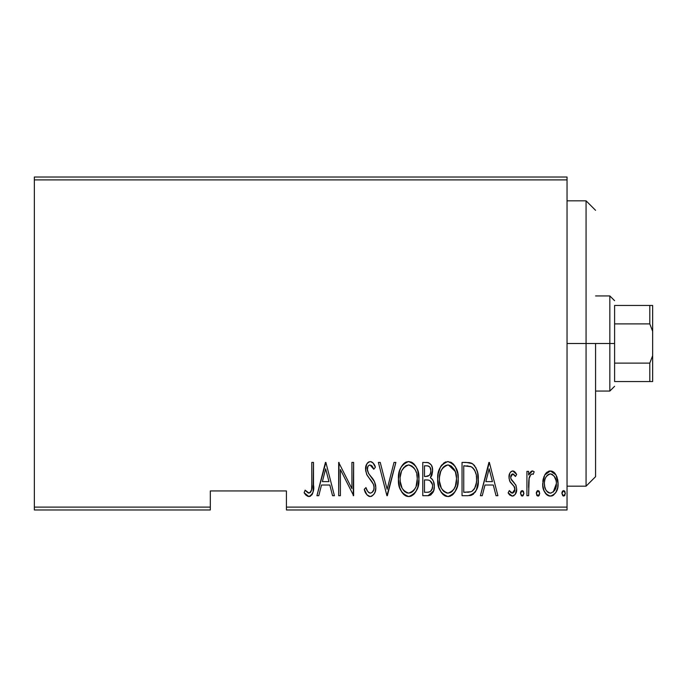 <?xml version="1.0" encoding="UTF-8"?>
<svg xmlns="http://www.w3.org/2000/svg" width="687" height="687" viewBox="0 0 687 687"><rect width="100%" height="100%" fill="white"/><g stroke="black" fill="none" stroke-linecap="round" stroke-linejoin="round"><path stroke-width="1.03" d="M286.427 509.969L567.041 509.969L567.041 507.109L286.427 507.109L286.427 490.939L210.325 490.939L210.325 507.109L34.35 507.109L34.35 179.891L567.041 179.891L567.041 507.109L567.041 177.031L34.35 177.031L567.041 177.031L567.041 179.891L34.35 179.891L34.35 177.031L34.35 507.109L210.325 507.109L210.325 490.939L286.427 490.939L286.427 509.969L286.427 507.109L567.041 507.109L567.041 509.969L286.427 509.969M34.35 509.969L210.325 509.969L210.325 507.109L210.325 509.969L34.35 509.969L34.35 507.109L34.35 509.969M544.748 474.966L543.168 479.148L542.799 485.615L543.958 490.518L546.706 494.709L549.892 496.1L553.275 495.31L555.843 492.502L557.689 487.615L558.05 482.48L556.977 476.993L555.036 473.429L552.185 471.248L548.604 471.248L545.744 473.446L544.748 474.966L542.713 483.596C542.352 489.994 544.911 494.168 550.399 496.126C555.877 494.159 558.437 489.986 558.076 483.596L556.041 474.949L550.399 470.938L544.748 474.966M528.621 495.696L526.92 495.696L528.621 495.696L529.136 478.367L530.768 474.665L532.185 473.927L533.198 474.365L534.177 471.771L532.726 470.964L531.103 471.376L528.621 474.949L528.621 471.368L526.92 471.368L526.92 495.696L526.92 471.368L526.92 495.696L528.621 495.696L528.981 479.174C529.102 476.684 530.166 474.94 532.185 473.927L533.198 474.365L534.177 471.771L532.485 470.938L528.621 474.949L528.621 471.368L526.92 471.368L528.621 471.368M512.803 470.938L510.939 471.668L509.763 473.334L509.024 478.281L510.149 482.008L514.469 486.903L514.821 490.509L512.949 493.034L511.317 492.88L509.307 490.578L508.14 492.828L509.788 495.087L512.347 496.126L515.181 494.477L516.676 489.092L515.739 484.842L511.617 480.119L510.827 478.332L510.81 476.151L511.789 474.313L513.67 474.228L515.473 476.486L516.676 474.399L515.121 472.192L512.803 470.938C510.029 471.952 508.758 474.073 508.99 477.319L509.66 481.072L514.469 486.903L514.967 489.221L512.304 493.137L509.307 490.578L508.14 492.828L512.347 496.126C515.448 495.035 516.89 492.691 516.676 489.092L515.98 485.331L511.197 479.414L510.699 477.199L512.751 473.927L515.473 476.486L516.676 474.399L512.803 470.938M468.165 495.696L473.266 494.297L476.357 489.977L478.161 482.154L477.645 472.896L475.893 467.692L472.759 463.905L469.247 462.617L462.042 462.403L462.042 495.696L468.165 495.696C475.696 493.635 479.062 488.234 478.255 479.474C478.736 473.094 476.752 467.804 472.304 463.605L466.035 462.403L462.042 462.403L462.042 495.696L462.042 462.403L466.035 462.403M433.574 490.896L428.053 495.696L422.771 495.696L428.834 495.645L430.998 494.752L433.574 490.887L434.296 486.25L433.471 481.432L432.269 479.294L430.388 477.74L431.831 475.31L432.561 471.6L432.295 467.761L431.333 465.022L428.43 462.626L422.771 462.403L422.771 495.696L422.771 462.403L422.771 495.696L428.053 495.696C432.492 494.425 434.57 491.282 434.296 486.25C434.493 482.643 433.188 479.801 430.388 477.74L432.587 470.655C432.87 465.863 430.843 463.115 426.507 462.403L427.237 462.437M394.02 462.403L395.875 462.403L387.339 495.696L395.875 462.403L394.02 462.403L387.125 489.281L380.237 462.403L378.382 462.403L386.918 495.696L378.382 462.403L386.918 495.696L395.875 462.403L394.02 462.403L387.125 489.281L380.237 462.403L378.382 462.403L380.237 462.403M340.391 495.696L340.391 469.513L353.625 495.696L353.625 462.403L351.916 462.403L351.916 488.646L338.682 462.403L338.682 495.696L340.391 495.696L338.682 495.696L340.391 495.696L340.391 469.513L353.625 495.696L353.625 462.403L351.916 462.403L351.916 488.646L338.682 462.403L338.682 495.696L339.043 462.403M311.795 484.55L311.606 489.436L310.567 492.27L308.326 493L305.148 490.149L304.109 492.708L306.058 495.233L309.313 496.521L311.804 494.958L313.1 491.78L313.504 462.403L311.795 462.403L311.795 484.55C312.499 488.302 311.572 491.162 309.021 493.137L305.148 490.149L304.109 492.708L308.884 496.546C312.963 494.219 314.5 490.338 313.504 484.885L313.504 462.403L311.795 462.403L311.761 486.997M318.777 495.696L316.913 495.696L325.449 462.403L316.913 495.696L318.777 495.696L321.507 485.022L329.82 485.022L332.551 495.696L334.414 495.696L325.878 462.403L316.913 495.696L318.777 495.696L321.507 485.022L329.82 485.022L332.551 495.696L334.414 495.696L325.878 462.403L334.414 495.696L332.551 495.696M369.924 496.538L371.65 496.272L373.831 494.408L375.145 491.832L375.815 487.538L374.501 481.759L368.567 473.48L367.356 470.312L367.888 466.473L369.383 465.065L371.461 465.46L373.788 469.23L375.394 467.186L372.929 462.832L370.284 461.552L368.017 462.463L366.549 464.464L365.639 470.621L366.987 475L373.41 484.223L374.063 486.654L373.84 489.625L372.019 492.527L370.267 493.137L368.593 492.424L367.451 490.982L365.956 487.59L364.29 489.273L366.995 494.889L370.233 496.546C374.175 495.121 376.038 492.115 375.815 487.538C375.591 483.425 374.054 479.844 371.203 476.795L368.567 473.48L367.279 469.178C367.167 466.945 368.103 465.546 370.078 464.962L373.788 469.23L375.394 467.186C374.638 464.266 372.929 462.385 370.284 461.552C366.892 462.78 365.321 465.374 365.57 469.324L366.669 474.391L373.41 484.223L374.106 487.495C374.217 490.475 372.938 492.356 370.267 493.137C367.931 492.158 366.497 490.312 365.956 487.59L364.29 489.273C364.943 493.043 366.927 495.464 370.233 496.546L371.633 496.28M398.443 479.2L399.602 487.375L401.972 492.356L403.733 494.477L406.026 496.005L408.713 496.546L411.419 495.988L413.703 494.425L415.669 491.944L417.79 487.255L418.924 479.037L417.782 470.767L416.142 466.928L413.608 463.605L411.281 462.085L408.559 461.552L405.862 462.162L403.604 463.759L401.139 467.1L399.585 470.964L398.443 479.2C397.893 487.907 401.32 493.687 408.713 496.546C416.099 493.609 419.499 487.77 418.924 479.037C419.517 470.217 416.064 464.386 408.559 461.552C401.234 464.592 397.859 470.475 398.443 479.2M437.705 479.2L438.873 487.375L441.234 492.356L445.296 496.005L447.984 496.546L451.891 495.301L454.931 491.944L457.43 485.924L458.195 479.037L457.714 473.48L455.404 466.928L451.78 462.737L447.83 461.552L443.939 462.866L440.41 467.1L438.203 473.669L437.705 479.183C437.164 487.907 440.59 493.687 447.984 496.546C455.369 493.609 458.77 487.77 458.195 479.037C458.787 470.217 455.335 464.386 447.83 461.552C440.504 464.592 437.13 470.475 437.705 479.2M482.257 495.696L480.393 495.696L488.929 462.403L480.393 495.696L482.257 495.696L484.988 485.022L493.3 485.022L496.031 495.696L497.895 495.696L489.359 462.403L480.393 495.696L482.257 495.696L484.988 485.022L493.3 485.022L496.031 495.696L497.895 495.696L489.359 462.403L497.895 495.696L496.031 495.696M520.514 493.352L521.407 495.799L523.03 495.799L523.932 493.352L523.039 490.896L521.407 490.896L520.6 492.459L520.514 493.352L522.223 496.126L523.932 493.352L522.223 490.578L520.514 493.352M536.307 493.352L537.2 495.799L538.823 495.799L539.724 493.352L538.831 490.896L537.2 490.896L536.392 492.459L536.307 493.352L538.015 496.126L539.724 493.352L538.015 490.578L536.307 493.352M561.914 493.352L562.816 495.799L564.439 495.799L565.332 493.352L564.439 490.896L562.808 490.896L562 492.459L561.914 493.352L563.623 496.126L565.332 493.352L563.623 490.578L561.914 493.352M311.795 462.403L313.504 462.403L313.504 484.902M313.375 489.402L313.281 490.544M313.092 491.84L312.508 493.755M312.293 494.176L311.821 494.949M310.533 496.134L309.313 496.521M308.094 496.452L306.058 495.233M305.895 495.069L305.028 494.039M304.556 493.378L304.109 492.708L305.148 490.149L306.35 491.445M306.617 491.712L309.021 493.137L307.707 492.656M310.138 492.708L310.567 492.27M310.584 492.253L311.323 490.801M311.159 491.239L311.494 490.132M311.512 490.037L311.606 489.445M311.709 488.217L311.761 487.031M313.289 490.415L313.384 489.376M325.664 468.817L328.944 481.613L322.383 481.613L325.664 468.817L328.944 481.613L322.383 481.613L325.664 468.817M351.916 462.403L353.625 462.403L353.238 495.696M369.615 496.495L369.005 496.34M368.541 496.134L366.995 494.889M365.132 491.634L364.694 490.458M364.29 489.273L365.956 487.59L366.609 489.324M369.366 492.94L370.74 493.094M370.267 493.137C372.938 492.356 374.217 490.475 374.106 487.495L374.063 486.654M373.762 485.168L372.697 482.841M372.277 482.154L370.877 480.161M371.032 480.368L369.872 478.908M369.125 477.997L368.284 476.898M367.356 475.593L366.987 475M365.63 468.079L365.793 466.842M365.802 466.834L367.107 463.485M367.202 463.356L367.605 462.858M368.052 462.437L369.065 461.793M371.289 461.716L372.74 462.643M372.947 462.849L373.53 463.588M373.582 463.656L374.527 465.288M374.57 465.365L374.99 466.267M375.394 467.186L373.788 469.23L372.552 466.774M372.431 466.576L371.993 465.975M371.427 465.434L369.383 465.065L368.249 465.923M367.416 467.787L367.305 469.745M367.356 470.312L368.936 473.987M369.271 474.434L372.139 477.98M372.998 479.165L373.513 479.947M375.48 484.601L375.729 486.01M375.798 488.268L375.815 487.538M375.531 490.432L375.145 491.832M369.855 475.164L368.567 473.48M372.861 467.315L373.256 468.07M367.751 476.168L368.155 476.735M398.554 476.426L398.924 473.704M399.594 470.921L399.825 470.191M401.139 467.117L402.668 464.79M403.484 463.88L404.669 462.866M405.914 462.136L406.421 461.93M411.247 462.076L412.501 462.729M413.608 463.605L414.776 464.876M415.42 465.76L416.124 466.902M416.142 466.928L417.782 470.758M418.452 473.515L418.812 476.177M418.812 481.862L418.443 484.593M416.794 489.848L415.661 491.952M414.759 493.24L413.711 494.408M411.419 495.988L410.096 496.409M409.409 496.512L408.026 496.512M407.322 496.409L406.026 496.005M405.562 495.791L403.758 494.503M403.681 494.425L401.989 492.381M401.955 492.33L400.641 490.02M400.315 489.307L400.083 488.74M399.594 487.341L398.941 484.721M398.821 484.086L398.554 481.991M399.602 487.375L400.066 488.68M406.446 465.442L405.278 466.138L408.645 464.962C414.776 467.237 417.636 471.926 417.224 479.028L416.124 486.121M403.879 467.392L401.938 470.363L405.278 466.138M416.811 483.545L417.224 479.028C417.67 486.198 414.811 490.896 408.645 493.137L410.852 492.691L408.645 493.137C402.573 490.896 399.74 486.25 400.143 479.183L400.238 481.424L400.143 479.183C399.714 472.063 402.548 467.323 408.645 464.962L406.051 465.649M416.803 474.537L417.198 477.903M415.858 471.291L416.245 472.355M411.96 466.069L409.212 464.987L411.96 466.069L414.381 468.525M414.235 468.319L413.514 467.435M414.424 489.608L412.131 491.986M412.758 491.48L413.471 490.801M413.574 490.69L414.287 489.797M400.555 483.639L401.972 487.882L400.238 481.424M405.467 492.175L404.703 491.6M407.528 493.034L406.455 492.708M400.246 476.915L401.406 471.617M431.333 465.022L432.295 467.761M432.587 470.655L432.561 469.925M432.123 474.408L431.453 476.194M431.393 478.435L432.157 479.174M432.26 479.294L432.913 480.247M433.471 481.424L433.789 482.394M430.328 495.172L430.998 494.752M433.875 489.883L433.995 489.367M427.735 479.998L429.212 480.299C431.539 481.544 432.664 483.519 432.587 486.25C432.578 490.114 430.715 492.132 427.005 492.278L424.48 492.278L424.48 479.904L427.898 480.015M432.329 484.103L432.544 485.34M432.26 488.577L430.406 491.514L431.848 489.676L432.587 486.25M428.147 465.975L429.993 467.246L430.878 470.715L429.993 467.246M430.792 471.978L430.878 470.715C430.921 474.408 429.177 476.34 425.639 476.486L424.48 476.486L424.48 465.82L426.816 465.82C429.641 466.104 430.989 467.735 430.878 470.715L430.509 473.24L429.298 475.387L425.639 476.486L427.855 476.228L429.573 475.061M429.392 466.585L428.302 466.018M427.726 465.88L426.816 465.82L427.726 465.88M429.658 474.957L430.156 474.133M429.212 480.299L430.028 480.702L429.212 480.299M429.341 492.012L428.181 492.227M425.639 476.486L424.48 476.486L424.48 465.82L426.816 465.82M437.834 476.366L438.194 473.695M438.856 470.964L439.8 468.354M440.419 467.083L441.106 465.923M441.14 465.872L441.947 464.781M445.133 462.162L445.7 461.922M450.552 462.085L451.763 462.729M452.939 463.665L454.047 464.876M454.717 465.795L455.395 466.902M456.031 468.122L457.035 470.715M457.714 473.489L458.083 476.211M458.074 481.879L457.722 484.524M456.048 489.883L454.949 491.918M454.021 493.249L452.999 494.4M452.965 494.425L451.891 495.301M450.689 495.988L449.384 496.409M448.68 496.512L447.984 496.546M446.593 496.409L445.288 496.005M444.832 495.791L443.029 494.503M442.96 494.434L441.252 492.373M441.234 492.356L439.903 490.011M439.586 489.299L439.362 488.749M438.864 487.349L438.212 484.721M438.091 484.086L437.825 481.999M457.937 483.184L458.169 480.428M456.048 468.165L455.404 466.928M445.717 465.442L447.915 464.962C454.038 467.237 456.898 471.926 456.486 479.028L455.395 486.121M446.799 493.034L443.974 491.6M439.44 480.307L439.414 479.183C438.984 472.063 441.818 467.323 447.915 464.962L445.322 465.649M442.522 468.156L440.676 471.617L442.531 468.148L444.541 466.138M455.129 471.291L448.474 464.987L451.23 466.069L454.133 469.264L455.507 472.355L456.46 477.903M448.474 464.987L447.915 464.962L448.474 464.987M453.686 489.608L455.524 485.743L456.486 479.028C456.941 486.198 454.081 490.896 447.915 493.137L450.122 492.691L447.915 493.137C441.844 490.896 439.01 486.25 439.414 479.183L439.517 476.915L439.414 479.183M452.836 490.69L451.393 491.986M452.029 491.48L452.742 490.801M439.826 483.639L441.234 487.882L439.508 481.424M447.349 493.111L447.915 493.137L447.349 493.111M443.879 466.679L443.149 467.392M439.517 476.915L440.676 471.617M469.281 462.617L470.166 462.789M470.853 462.969L471.574 463.227M474.004 464.979L474.708 465.803M478.015 475.164L478.195 477.285M478.229 480.934L478.161 482.145M477.997 483.751L477.843 484.816M475.79 491.188L475.103 492.313M472.081 494.966L470.853 495.396M470.432 495.49L469.513 495.628M469.814 466.241L472.063 467.212L469.814 466.241M472.768 467.77L474.442 469.882L472.768 467.77M474.442 469.882L474.863 470.707M475.816 485.503L476.349 482.832L474.631 488.44L471.746 491.437L473.077 490.475M471.076 491.72L463.742 492.278L463.742 465.82L471.291 466.756C475.198 469.942 476.95 474.176 476.546 479.466L476.495 477.663L476.546 479.466C476.933 484.387 475.335 488.38 471.746 491.437L469.942 491.995M466.713 465.855L468.268 465.984M476.349 476.039L476.495 477.663M474.734 470.44L474.442 469.891M473.858 489.616L474.451 488.758M476.503 481.158L476.349 482.832M489.144 468.817L492.424 481.613L485.864 481.613L489.144 468.817L492.424 481.613L485.864 481.613L489.144 468.817M513.472 471.042L514.091 471.325M514.219 471.411L515.13 472.192M515.379 472.484L515.954 473.24M516.676 474.399L515.473 476.486L514.975 475.653M513.223 474.004L512.236 474.03M510.81 476.143L511.154 475.172M510.81 476.16L510.724 476.666M510.699 477.199L510.819 478.315M510.827 478.358L510.973 478.873M510.982 478.882L514.108 482.678M516.676 489.092L516.615 490.226M516.469 491.342L515.087 494.606M513.97 495.662L513.464 495.92M511.995 496.1L508.844 494.039M508.466 493.455L508.14 492.828L509.307 490.578L509.848 491.454M510.501 492.253L511.111 492.759M512.047 493.12L512.949 493.034M514.821 490.509L514.091 492.107M514.34 491.72L514.932 488.629M514.967 489.221L513.773 485.907M514.846 488.028L514.245 486.533M509.161 475.275L509.462 474.107M509.78 473.3L510.484 472.158M510.939 471.668L512.296 470.981M520.54 492.905L520.669 492.167M520.883 491.617L521.261 491.042M523.185 491.042L523.563 491.617M529.248 473.609L531.764 471.05M534.177 471.771L533.198 474.365L532.185 473.927L530.776 474.657M533.198 474.365L532.185 473.927L533.198 474.365M529.325 477.568L528.835 480.359M528.827 480.428L528.775 481.14M528.741 481.656L528.638 485.417M528.638 485.443L528.621 487.521M536.332 492.905L536.461 492.167M537.577 490.664L537.054 491.042M538.977 491.042L539.355 491.617M539.355 495.069L538.453 496.031M536.933 495.499L536.676 495.069M545.753 473.437L547.032 472.132M548.612 471.248L549.445 471.024M551.343 471.016L553.095 471.677M553.791 472.149L555.027 473.412M557.612 479.148L557.964 481.329M558.076 483.596L558.05 482.48M557.981 485.606L557.904 486.353M557.784 487.126L557.209 489.453M557.174 489.573L556.418 491.428M556.384 491.497L555.86 492.485M555.843 492.51L553.275 495.31L551.403 496.04L552.374 495.765M549.394 496.04L548.415 495.765M547.968 495.567L546.723 494.726M546.448 494.477L545.59 493.489M545.538 493.412L544.928 492.493M543.606 489.548L543.091 487.607M542.893 486.422L542.807 485.649M542.816 481.389L543.168 479.157M543.778 477.096L543.967 476.598M550.399 470.938L549.943 470.964M548.896 492.854L550.39 493.137C546.148 491.686 544.156 488.509 544.413 483.622L544.722 486.688L544.413 483.622C544.164 478.71 546.156 475.473 550.39 473.927L551.172 474.004L550.39 473.927C554.624 475.481 556.616 478.71 556.367 483.622C556.625 488.509 554.632 491.686 550.39 493.137L547.556 492.064L546.191 490.484M550.785 473.953L554.066 475.988L556.075 480.514L555.062 477.577M556.367 483.622L555.654 488.182L553.224 492.064L556.367 483.622M556.127 480.814L556.298 482.059M550.39 493.137L551.146 493.068L550.39 493.137M545.117 488.165L545.538 489.247M547.573 492.072L548.81 492.819M550.39 473.927L549.617 474.004L550.39 473.927M548.174 474.588L549.617 474.004M546.732 475.971L547.565 475.069M545.341 478.427L545.615 477.791M544.49 482.059L544.611 481.106M561.94 492.905L562.069 492.167M562.284 491.617L562.662 491.042M564.585 491.042L564.963 491.617M564.963 495.069L564.705 495.499M415.429 487.856L414.905 488.852M411.857 492.167L410.852 492.691M404.583 491.497L403.106 489.814M408.078 464.996L408.645 464.962M414.871 469.264L415.403 470.26M426.524 479.921L427.434 479.964M427.881 480.015L428.782 480.161M430.028 480.702L432.406 484.438M427.597 492.27L424.48 492.278L424.48 479.904L425.614 479.904M454.167 488.852L453.549 489.805M451.127 492.167L450.122 492.691M443.854 491.497L442.376 489.814M447.349 464.996L447.915 464.962M466.044 492.278L463.742 492.278L463.742 465.82L465.142 465.82M471.291 466.756L472.063 467.212M474.854 470.689L476.005 474.09M468.946 492.141L467.495 492.253M545.71 489.616L544.722 486.688M544.439 484.395L544.413 483.622M544.714 480.514L545.023 479.303M545.727 477.568L546.526 476.237M551.91 474.236L552.606 474.597M586.063 343.5L595.577 343.5L595.577 476.675L595.577 343.5L586.063 343.5L586.063 200.819L586.063 343.5L567.041 343.5L586.063 343.5L586.063 486.181L586.063 343.5M614.599 305.449L614.599 323.886L614.599 305.449L649.799 305.449L614.599 305.449M614.599 343.5L614.599 323.886L614.599 363.114L614.599 343.5L609.841 343.5L614.599 343.5M595.577 295.942L609.841 295.942L609.841 343.5L609.841 295.942L614.599 300.691M595.577 343.5L609.841 343.5L595.577 343.5M614.599 381.551L614.599 363.114L614.599 381.551L652.65 381.551L652.65 355.686L649.799 363.114L614.599 363.114L649.799 363.114L649.799 381.551L649.799 363.114L652.65 355.686L652.65 381.551L614.599 381.551M595.577 391.058L609.841 391.058L609.841 343.5L609.841 391.058L614.599 386.309M652.65 305.449L649.799 305.449L649.799 323.886L652.65 331.314L652.65 355.686L652.65 305.449L652.65 331.314L649.799 323.886L649.799 305.449L652.65 305.449M614.599 323.886L649.799 323.886L614.599 323.886M567.041 200.819L586.063 200.819L595.577 210.325M567.041 486.181L586.063 486.181L595.577 476.675"/></g></svg>
